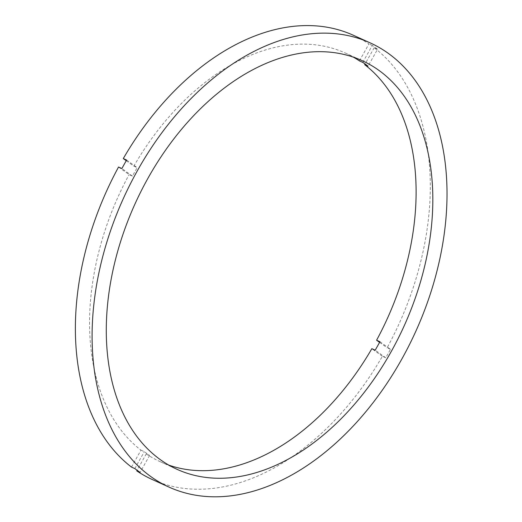 <?xml version="1.0" encoding="UTF-8"?>
<svg xmlns="http://www.w3.org/2000/svg" width="522" height="522" viewBox="0 0 522 522"><rect width="100%" height="100%" fill="white"/><g stroke="black" fill="none" stroke-linecap="round" stroke-linejoin="round"><path stroke-width="0.39" stroke-dasharray="2.61 1.96" d="M126.272 160.698L133.847 166.133A224.316 147.759 -65.7 0 1 345.31 53.035A224.316 147.759 -65.7 0 1 353.492 57.205M133.847 166.133L137.188 167.647A224.316 147.759 -65.7 0 0 132.438 176.11L129.097 174.596L118.54 167.027M131.479 467.079L140.979 450.147A224.316 147.759 -65.7 0 1 129.097 174.596M140.979 450.147L144.326 451.654A224.316 147.759 -65.7 0 0 146.936 453.598A224.316 147.759 -65.7 0 0 149.605 455.445L146.258 453.931L137.09 470.27M362.77 62.399L372.271 45.466A243.826 160.606 -65.7 0 1 374.933 47.313A243.826 160.606 -65.7 0 1 377.55 49.251L368.049 66.183M379.931 341.727L390.489 349.303A243.826 160.606 -65.7 0 1 385.738 357.766L382.398 356.252A243.826 160.606 -65.7 0 1 152.333 479.555M390.489 349.303L387.148 347.789A243.826 160.606 -65.7 0 0 374.202 47.737L377.55 49.251M382.398 356.252L371.84 348.683M168.913 465.167A224.316 147.759 -65.7 0 1 160.378 461.781A224.316 147.759 -65.7 0 1 146.258 453.931M379.585 342.367L387.148 347.789M374.202 47.737L365.08 63.991M359.423 60.885L368.93 43.952A243.826 160.606 -65.7 0 0 353.348 35.261M372.271 45.466L368.93 43.952M134.826 468.586L144.326 451.654M149.605 455.445L140.105 472.377M126.631 160.071L137.188 167.647M132.438 176.11L121.88 168.541M385.738 357.766L375.181 350.19M345.31 53.035L362.027 60.598M160.378 461.781L177.088 469.343"/><path stroke-width="0.78" d="M365.08 63.991L364.702 64.669L368.049 66.183A224.316 147.759 -65.7 0 0 365.433 64.245A224.316 147.759 -65.7 0 0 362.77 62.399L359.423 60.885A224.316 147.759 -65.7 0 0 353.492 57.205M160.313 459.647A224.316 147.759 -65.7 0 1 141.273 190.824A224.316 147.759 -65.7 0 1 362.027 60.598A224.316 147.759 -65.7 0 1 378.802 70.294A224.316 147.759 -65.7 0 1 397.842 339.111A224.316 147.759 -65.7 0 1 177.088 469.343A224.316 147.759 -65.7 0 1 160.313 459.647M388.303 53.361A243.826 160.606 -65.7 0 1 408.994 345.557A243.826 160.606 -65.7 0 1 169.05 487.117A243.826 160.606 -65.7 0 1 150.812 476.573A243.826 160.606 -65.7 0 1 130.122 184.377A243.826 160.606 -65.7 0 1 370.065 42.824A243.826 160.606 -65.7 0 1 388.303 53.361M169.05 487.117L152.333 479.555A243.826 160.606 -65.7 0 1 136.757 470.864L140.105 472.377A243.826 160.606 -65.7 0 1 137.436 470.524A243.826 160.606 -65.7 0 1 134.826 468.586L131.479 467.079A243.826 160.606 -65.7 0 1 118.54 167.027L121.88 168.541A243.826 160.606 -65.7 0 1 126.631 160.071L123.29 158.564L126.272 160.698M137.09 470.27L136.757 470.864M364.702 64.669A224.316 147.759 -65.7 0 1 376.59 340.213L379.931 341.727A224.316 147.759 -65.7 0 1 375.181 350.19L371.84 348.683A224.316 147.759 -65.7 0 1 168.913 465.167M376.59 340.213L379.585 342.367M123.29 158.564A243.826 160.606 -65.7 0 1 353.348 35.261L370.065 42.824"/></g></svg>
